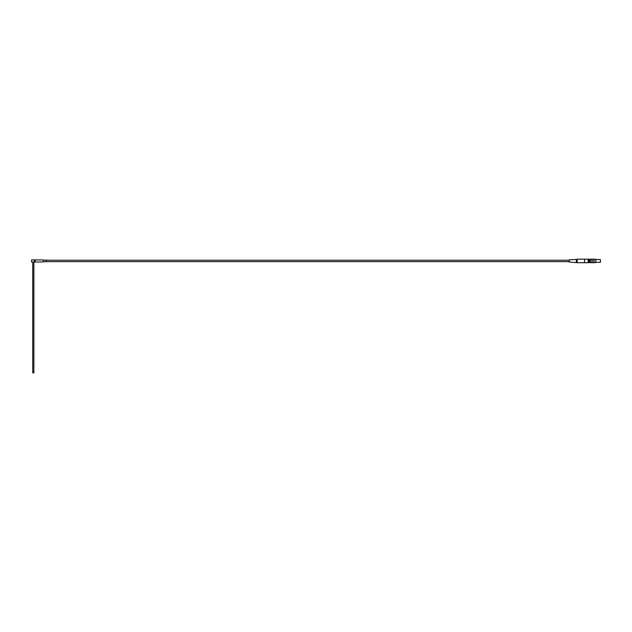 <?xml version="1.0" encoding="UTF-8"?>
<svg xmlns="http://www.w3.org/2000/svg" width="632" height="632" viewBox="0 0 632 632"><rect width="100%" height="100%" fill="white"/><g stroke="black" fill="none" stroke-linecap="round" stroke-linejoin="round"><path stroke-width="0.95" d="M34.989 261.846L35.029 260.021L35.289 260.818L35.029 260.021L35.289 260.818L34.278 260.818L34.989 259.965L34.278 260.818L34.973 261.853L35.281 261.016L34.973 261.853M31.6 259.965L31.6 262.059L34.989 262.059L43.474 261.893L43.474 259.965L34.713 259.91M584.584 262.628L584.529 259.175L584.584 262.628L585.659 262.628M576.329 262.43L576.329 259.428L569.266 259.799L569.266 262.059L577.182 262.683L577.182 259.175L584.529 259.175M577.182 262.683L584.529 262.683M585.659 262.738L588.202 262.738L588.202 259.12L584.584 259.231M591.355 262.628L592.769 262.628M589.435 259.373L588.526 259.373L588.526 262.485L589.435 262.485L589.435 259.373M594.183 259.191L594.127 262.722L594.183 259.191M43.474 261.719L46.302 261.719L46.302 260.139L43.474 260.139M34.278 261.016L35.139 261.016L34.91 260.036M600.4 262.185L600.4 259.673M34.989 259.965L31.655 259.91M32.73 262.059L32.73 372.88L33.859 372.88L33.859 262.059M569.266 261.632L46.302 261.632M589.996 262.722L589.94 259.191L591.299 259.136L591.299 262.722L589.996 262.722L589.996 259.136M591.299 259.136L591.299 262.722M594.183 262.628L595.873 262.572L595.873 259.286L595.873 262.327L600.258 262.327M592.824 259.136L592.824 262.722L592.824 259.136L594.127 259.136M595.818 262.628L595.873 259.286M591.355 259.231L592.769 259.231M569.266 260.226L46.302 260.226M589.435 262.438L589.94 262.438M589.435 259.42L589.94 259.42M595.873 259.531L600.258 259.531M594.183 259.231L595.818 259.231M592.824 262.722L594.127 262.722M576.329 259.428L577.182 259.175"/></g></svg>
